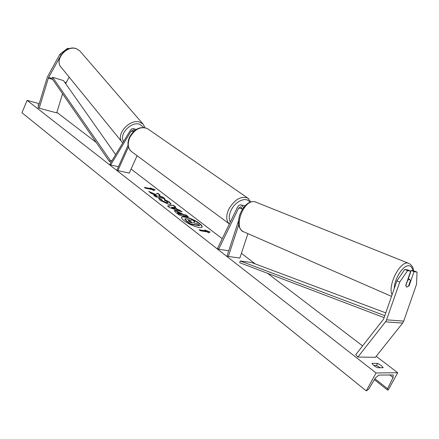 <?xml version="1.0" encoding="UTF-8"?>
<svg xmlns="http://www.w3.org/2000/svg" width="439" height="439" viewBox="0 0 439 439"><rect width="100%" height="100%" fill="white"/><g stroke="black" fill="none" stroke-linecap="round" stroke-linejoin="round"><path stroke-width="0.66" d="M404.747 269.436L407.606 270.616L399.748 282.068L396.9 280.85L404.747 269.436L407.842 269.93L410.695 271.11L405.74 285.388L406.701 287.155L409.093 285.838L414.026 271.637L417.05 272.12L414.213 270.956L411.178 270.468L414.026 271.637M408.671 285.657L409.093 285.838M396.9 280.85L383.637 319.054L355.744 354.679L357.889 357.05L386.205 320.904L399.748 282.068M408.319 278.721L411.178 270.468M417.05 272.12L416.507 284.384L403.726 321.112L402.656 323.071L375.422 357.297L357.889 357.05M410.695 271.11L407.606 270.616M59.907 57.097L48.466 77.763L39.208 108.213L37.995 107.731L47.363 76.973L59.984 54.107L60.884 55.144M69.159 77.11L65.647 83.651M62.557 93.765L56.724 112.878L39.208 108.213M69.027 48.707L67.732 48.268L59.984 54.107M68.341 48.948L67.732 48.268M134.74 130.498L133.127 128.605L131.793 128.83L130.586 129.955L109.926 164.104L110.65 164.993L118.415 166.732M133.725 131.371L132.874 130.174L131.173 131.074L110.65 164.993M137.105 155.73L129.247 173.109L117.839 170.601L116.977 169.931L128.051 145.26M117.839 170.601L128.418 147.043M247.898 233.63L239.859 258.072L228.34 256.447L238.767 224.609M238.558 220.762L227.073 255.838L228.34 256.447M245.05 205.776L241.384 205.008C239.787 204.673 238.492 205.414 237.499 207.224L217.519 248.381L218.638 249.253L238.662 208.048L240.923 206.758L242.218 209.43M241.384 205.008L243.524 207.548M239.82 214.479L239.513 215.434M228.741 250.751L218.638 249.253M405.779 285.773L407.716 280.192L409.614 279.259L410.449 280.532L408.495 286.162L406.733 287.133M202.022 227.155C202.138 226.348 201.243 225.207 199.339 223.731C194.065 219.533 182.662 215.45 181.537 217.393M184.1 220.718C189.505 225.103 201.561 229.29 202.11 227.012C202.401 226.217 201.523 225.026 199.482 223.435C194.038 219.099 182.223 214.984 181.587 217.245C181.302 218.002 182.136 219.165 184.1 220.718M397.723 372.738L376.047 372.963L366.252 390.88L368.541 389.366L375.488 377.858L378.884 375.065L393.201 374.977L393.081 377.54L387.538 388.685L387.472 390.002L388.158 390.041L397.723 372.738L376.212 356.309M56.878 112.379L96.24 142.445M131.08 169.059L222.227 238.684M241.417 253.341L255.257 263.91M267.527 273.283L362.614 345.921M39.23 103.659L27.108 100.372L376.047 372.963M164.263 199.284L169.663 202.275L171.117 204.217L168.911 204.409L160.114 200.354L158.808 198.236L161.865 199.75L162.457 200.826L166.688 202.708L167.945 202.626L167.314 201.775L164.499 200.239L164.263 199.284M175.759 210.49L183.551 214.567L186.136 215.044L188.353 216.745L179.233 215.083L175.819 212.432L174.299 210.605L175.759 210.49L175.622 210.78L183.414 214.863L183.551 214.567M155.461 194.384L148.722 191.409L151.159 193.303L157.436 196.035L153.727 195.295L155.807 196.908L164.899 198.719L162.82 197.116L158.704 195.854L160.18 195.086L157.711 193.187L155.329 194.669L149.743 192.205M377.584 367.717L383.236 367.706L381.244 365.539L377.617 363.377L371.943 363.355C372.706 364.798 374.582 366.252 377.584 367.717M38.637 105.601L37.968 104.833L38.835 104.954M207.224 231.896L208.487 232.868L210.1 232.001L204.7 229.954L205.962 230.919L199.119 229.767L200.382 230.744L207.224 231.896M150.089 187.919L155.219 189.9L153.376 190.444L152.278 189.599L145.474 188.194L144.376 187.349L151.181 188.759L150.089 187.919M174.618 207.115L177.636 209.441L179.792 210.166L182.042 211.894L169.602 207.614L167.533 206.012L173.372 205.232L175.655 206.988L174.481 207.4L177.504 209.727L177.636 209.441M380.207 367.712L376.475 365.467L377.617 363.377M376.475 365.467L373.836 365.467M27.108 100.372L21.95 112.73L366.252 390.88M184.803 219.121L186.405 221.113L190.29 224.131L199.438 225.717L199.575 225.426L197.292 223.665L194.543 223.182L193.55 222.414L194.647 221.635L193.681 222.518M184.753 219.231L184.912 218.874L186.317 218.759L190.822 220.559L192.046 219.632L194.647 221.635M190.29 224.131L190.433 223.83L186.548 220.817L184.89 218.935M199.575 225.426L190.433 223.83M199.652 230.184L205.82 231.221L205.962 230.919M209.721 232.204L205.6 230.645M144.919 187.771L151.054 189.039L151.181 188.759M150.95 188.578L154.742 190.043M159.884 195.24L157.579 193.467L157.711 193.187M157.579 193.467L155.329 194.669M164.224 198.582L162.688 197.396L160.356 196.93L158.572 196.14L158.704 195.854M160.356 196.93L160.487 196.65M162.688 197.396L162.82 197.116M154.27 195.717L157.305 196.321L157.436 196.035M183.414 214.863L185.999 215.335L186.136 215.044M185.999 215.335L187.672 216.625M174.278 210.775L175.622 210.78M177.51 212.24L177.372 212.536L179.024 214.056L181.439 214.495L181.576 214.205L178.064 212.202L177.51 212.24L179.161 213.76L181.576 214.205M179.024 214.056L179.161 213.76M164.356 199.663L169.531 202.56L171.018 204.349M158.594 198.587L158.808 198.236M158.677 198.521L161.706 200.025M161.728 200.036L162.32 201.117L166.557 202.994L167.945 202.626M177.504 209.727L179.655 210.457L179.792 210.166M179.655 210.457L181.115 211.576M167.835 206.242L173.372 205.232M173.24 205.518L175.216 207.038M171.578 207.395L171.446 207.685L174.892 208.849L175.029 208.558L173.29 207.219L171.578 207.395L175.029 208.558M188.765 220.548L188.254 220.587L190.361 222.447L192.562 222.836L188.765 220.548L188.336 220.806M191.887 222.716L188.627 220.844M384.174 317.644L239.738 262.72L240.21 260.975L251.585 262.533L385.821 312.886M384.855 315.668L240.21 260.975M111.243 161.925L109.432 161.514L51.945 78.422L52.625 77.313L110.222 160.345L109.432 161.514M111.956 160.745L110.222 160.345M52.625 77.313L63.501 80.6L115.644 154.649M402.656 323.071L385.585 321.853M403.726 321.112L386.677 319.839M66.031 82.664L64.659 82.247M51.945 78.422L48.63 77.423M65.74 83.35L65.356 83.24M52.631 79.421L48.334 78.131M133.401 131.673L131.173 131.074M242.251 208.788L238.662 208.048M249.873 202.368C246.784 196.195 235.326 200.919 231.057 210.325C228.911 215.044 228.675 218.918 230.349 221.953M229.377 223.961C226.063 220.784 225.849 215.884 228.741 209.26C234.536 199.558 240.841 195.805 247.651 198.011L248.452 198.571M250.883 202.006L247.651 198.011L147.394 128.6C140.568 126.081 134.663 129.126 129.686 137.747C127.211 144.135 127.974 148.865 131.963 151.927L229.383 223.945M412.929 270.748C412.408 267.817 411.156 266.166 409.164 265.793C403.611 264.41 394.409 278.326 394.238 288.549M392.06 294.838C387.456 285.635 399.984 260.859 408.04 263.093L255.114 201.836C243.53 198.505 232.489 229.01 244.172 232.001L391.533 296.363M374.944 378.758L387.538 388.685M389.684 374.917L393.081 377.54M186.405 221.113L186.548 220.817M175.644 210.786L175.781 210.495M182.322 214.018L182.459 213.727M177.993 213.255L178.13 212.959M169.531 202.56L169.663 202.275M162.32 201.117L162.457 200.826M166.557 202.994L166.688 202.708M166.584 202.999L166.716 202.714M188.6 220.839L188.737 220.543M190.927 221.975L191.064 221.679M79.794 50.88L76.397 48.702C66.256 44.487 53.723 59.825 61.301 67.458C53.843 60.291 66.624 44.624 76.584 48.839L79.794 50.88L143.059 124.105L139.767 122.157C129.406 118.321 114.853 135.503 122.41 142.538L122.755 142.889M123.606 141.484C118.519 134.619 131.118 121.104 139.706 124.27L143.696 127.425M136.227 129.45L133.335 128.665M131.168 151.34C127.623 147.833 127.03 143.185 129.39 137.396C134.18 128.874 140.184 125.944 147.394 128.6M413.384 270.819C413.543 267.614 411.914 265.074 408.5 263.197M243.266 231.605C231.792 225.24 243.31 198.944 255.015 201.803L255.63 201.967M408.083 278.628L409.614 279.259M387.472 390.002L374.39 379.675M184.77 219.171L184.912 218.874M161.782 199.86L161.651 200.146M61.301 67.458L122.41 142.538M145.046 127.645L143.059 124.105"/></g></svg>
